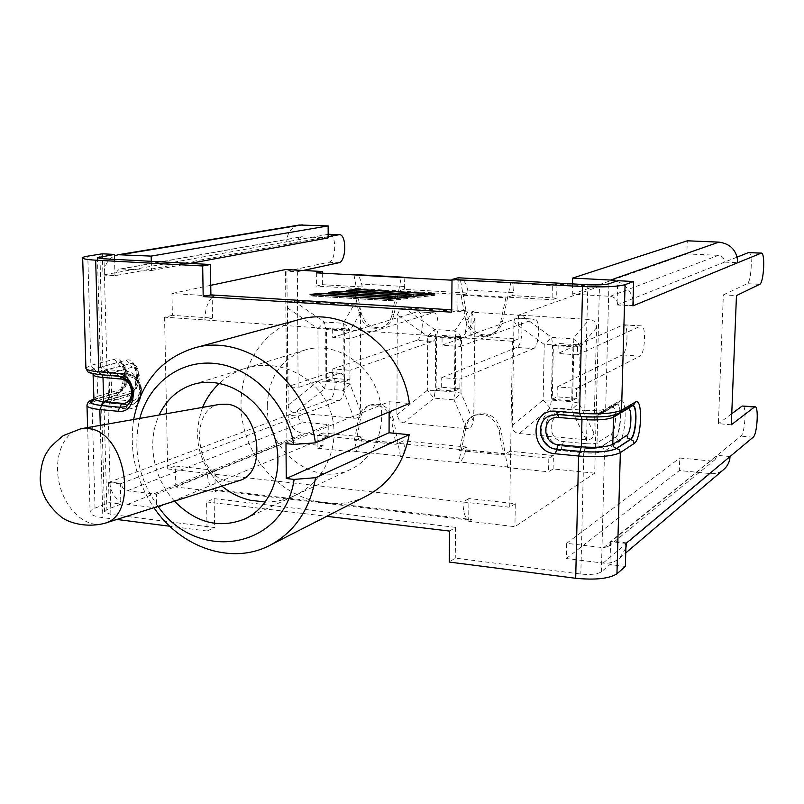 <?xml version="1.0" encoding="UTF-8"?>
<svg xmlns="http://www.w3.org/2000/svg" width="804" height="804" viewBox="0 0 804 804"><rect width="100%" height="100%" fill="white"/><g stroke="black" fill="none" stroke-linecap="round" stroke-linejoin="round"><path stroke-width="0.6" stroke-dasharray="4.02 3.01" d="M219.854 404.342C188.086 408.673 195.804 476.943 228.346 481.284L239.1 480.651M133.665 419.487C129.052 450.923 135.806 480.32 153.926 507.686M298.666 319.69C251.974 332.102 228.346 391.096 247.944 440.512C266.637 490.279 323.781 518.088 366.704 495.897M389.136 411.97L389.166 401.719L285.983 443.617M389.166 401.719L409.367 403.487M267.28 406.1C266.214 450.531 314.505 487.917 350.795 469.305C376.744 457.446 389.076 421.487 376.996 390.684C365.247 359.75 331.941 341.409 304.756 350.072C280.757 359.197 268.265 377.87 267.28 406.1M158.036 506.379C138.64 479.023 132.559 449.707 139.795 418.412M174.438 501.173C160.79 485.686 153.574 467.606 152.76 446.934C152.549 435.456 154.669 424.813 159.132 415.015M175.805 487.023L175.383 465.978L214.899 470.36L215.231 491.636L175.805 487.023L286.907 442.069L285.551 269.521M212.517 318.103L204.909 319.972C205.04 309.751 207.462 302.173 212.196 297.259L212.517 318.103L172.388 315.349L171.955 293.51L212.176 296.023L212.196 297.259L215.864 295.199L212.176 296.023M210.748 285.319L171.955 293.51M323.027 445.717L317.158 448.21L354.061 451.979L355.298 451.426C358.112 449.607 360.232 445.647 361.669 439.537L362.202 436.813L322.977 432.984L323.027 445.717L286.907 442.069M468.933 520.067L471.516 519.505L468.672 521.263L468.682 520.007L215.532 490.52L218.839 490.098L215.231 491.636M322.977 432.984L317.098 435.396L317.158 448.21M466.461 446.994L461.375 449.597L398.01 443.366L403.457 440.843L403.98 443.697C404.894 450.119 404.131 454.26 401.668 456.139L400.492 456.702L458.622 462.632L459.727 462.039C462.28 460.149 464.33 456.059 465.868 449.788L466.461 446.994L403.457 440.843M556.971 284.144L552.348 285.651L512.208 283.008C513.977 283.661 514.319 286.877 513.223 292.656L512.59 295.601L556.68 298.133L556.971 284.144L599.452 286.435L594.709 473.174L514.922 526.67L468.672 521.263M594.709 473.174L553.112 468.963L548.549 471.787L548.82 458.21L505.244 453.918L510.068 451.245L510.6 454.19C511.535 460.782 510.922 465.064 508.751 467.034L507.706 467.626L548.549 471.787M518.49 315.138L518.088 339.047L470.863 335.811L471.144 312.183L518.49 315.138L599.452 286.435M215.532 490.52L215.211 490.45C210.477 488.762 207.884 483.063 207.432 473.375L463.044 502.018C463.154 512.359 465.034 518.349 468.682 520.007L468.933 498.56L515.304 503.706L514.922 526.67M215.864 295.199L474.048 311.228L471.144 312.183M556.68 298.133L552.057 299.751L552.348 285.651M404.151 307.922L400.362 308.676L397.297 314.907L396.895 414.954L399.879 421.517L403.608 422.824L466.601 428.663L470.481 428.05L473.687 421.939L474.943 319.902L471.847 313.148L467.948 311.902L404.151 307.922L434.592 329.469L454.722 330.826L458.009 332.946L460.451 335.941L461.556 338.685L460.963 393.136L454.019 399.839L434.049 398.131L427.326 390.322L427.718 336.333L434.592 329.469L435.728 336.394L435.296 390.392L455.255 392.061L455.818 337.78L427.718 336.333L397.297 314.907M404.05 277.601L404.734 286.505L404.171 289.38L468.229 293.058L467.697 290.073C466.471 284.234 464.652 280.978 462.26 280.305L452.009 280.204M474.048 311.228L471.124 313.5C467.315 318.856 465.235 327.007 464.883 337.961L470.863 335.811M404.171 289.38L398.643 290.867L463.074 294.596L468.229 293.058M322.344 273.159L322.394 284.676L316.414 286.103L356.484 288.425L362.242 286.968L361.699 284.063C360.443 278.385 358.494 275.209 355.85 274.536M322.394 284.676L362.242 286.968M512.59 295.601L507.706 297.178L552.057 299.751M316.354 272.837L316.414 286.103M553.112 468.963L553.393 455.476L548.82 458.21M553.393 455.476L510.068 451.245M362.202 436.813L356.534 439.285L317.098 435.396M172.388 315.349L164.559 317.178L512.439 341.258L518.088 339.047M515.304 503.706L509.736 507.254L512.439 341.258M468.933 498.56L463.044 502.018L509.736 507.254M164.559 317.178L167.704 468.923L175.383 465.978M167.704 468.923L207.432 473.375L214.899 470.36M346.263 291.892L411.929 295.761L404.593 296.616L338.796 292.716L328.354 293.872L394.332 297.822L386.845 298.696L320.736 294.716L310.093 295.892L389.478 300.706L434.924 295.349L356.514 290.757L346.263 291.892L346.263 290.465M389.277 300.555L433.205 295.38L356.685 290.897L347.971 291.862L413.658 295.731L404.794 296.766L338.946 292.857L330.072 293.842L396.07 297.792L387.046 298.847L320.886 294.857L311.831 295.862L389.277 300.555L389.277 299.219M356.514 289.5L356.514 290.757M434.934 293.902L434.924 295.349M389.478 299.239L389.478 300.706M310.083 294.445L310.093 295.892M320.726 293.44L320.736 294.716M386.855 297.369L386.845 298.696M394.332 296.535L394.332 297.822M328.344 292.435L328.354 293.872M338.786 291.45L338.796 292.716M404.603 295.309L404.593 296.616M411.939 294.495L411.929 295.761M311.831 294.555L311.831 295.862M320.876 293.42L320.886 294.857M387.046 297.379L387.046 298.847M396.081 296.334L396.07 297.792M330.072 292.545L330.072 293.842M338.946 291.43L338.946 292.857M404.804 295.319L404.794 296.766M413.668 294.294L413.658 295.731M347.971 290.566L347.971 291.862M356.685 289.48L356.685 290.897M433.215 294.103L433.205 295.38M507.706 467.626L505.244 453.918L503.425 454.923L459.466 450.582L464.34 427.507C465.616 422.05 468.631 418.11 473.405 415.708C486.018 412.1 494.571 417.105 499.073 430.723L503.425 454.923M459.466 450.582L461.375 449.597L458.622 462.632M400.492 456.702L393.658 419.879L391.598 420.773L395.97 444.31L398.01 443.366L356.534 439.285L354.061 451.979M353.961 274.878L356.484 288.425L398.643 290.867L401.276 277.45M460.561 280.666L463.074 294.596L507.706 297.178L510.651 283.39M353.981 418.211C358.192 418.422 360.393 416.231 360.574 411.648L360.584 312.545C360.403 307.842 358.182 305.249 353.911 304.796L293.822 301.048C289.701 300.977 287.571 303.249 287.44 307.842L288.184 405.075C288.385 409.598 290.525 412.14 294.596 412.703L353.981 418.211L343.429 390.372L324.585 388.764L318.173 381.186L317.942 328.705L324.344 322.022L343.308 323.298L347.569 326.444L349.84 330.916L349.891 383.84L343.429 390.372L344.715 382.825L344.635 330.072L325.7 328.766L325.891 381.257L349.891 383.84L360.574 411.648M521.334 315.238C516.681 315.148 514.218 317.54 513.947 322.414L512.259 425.447C512.369 430.23 514.711 432.934 519.304 433.557L586.257 439.778C591.02 440.019 593.563 437.718 593.885 432.864L596.528 327.731C596.457 322.726 594.005 319.972 589.191 319.469L521.334 315.238L551.634 337.368L573.021 338.816L577.011 341.559L579.362 344.775L580.197 346.916L578.88 403.005L571.403 409.889L550.187 408.07L543.142 400.01L544.238 344.424L551.634 337.368L552.519 344.494L551.373 400.09L572.579 401.859L573.855 345.971L544.238 344.424L513.947 322.414M572.95 346.825L571.714 400.884L552.268 399.256L553.383 345.469L572.95 346.825L577.644 344.765L577.413 354.855L557.986 353.469L623.13 324.896L641.461 325.891C646.436 325.69 644.939 354.323 639.894 356.152L622.286 354.906C627.482 353.097 628.939 324.595 623.824 324.786L623.13 324.896M577.644 344.765L558.207 343.429L557.986 353.469M553.383 345.469L558.207 343.429M577.413 354.855L640.788 326.012M571.714 400.884L576.398 398.412L576.629 388.422L639.894 356.152M552.268 399.256L557.071 396.824L576.398 398.412M557.071 396.824L557.283 386.875L576.629 388.422M557.283 386.875L622.286 354.906M454.963 338.615L454.431 391.106L436.12 389.588L436.552 337.338L454.963 338.615L460.411 336.685L460.31 346.484L442.019 345.177L517.243 318.203L534.771 319.158C540.61 319.027 539.333 346.906 533.444 348.624L516.761 347.449C522.781 345.75 524.017 317.972 518.047 318.103L517.243 318.203M460.411 336.685L442.11 335.419L442.019 345.177M436.552 337.338L442.11 335.419M460.31 346.484L533.987 319.268M454.431 391.106L459.848 388.794L459.958 379.086L533.444 348.624M436.12 389.588L441.647 387.287L459.848 388.794M441.647 387.287L441.738 377.619L459.958 379.086M441.738 377.619L516.761 347.449M432.723 312.867L433.607 312.766C440.21 312.696 439.145 339.881 432.492 341.489L416.663 340.363C423.427 338.775 424.462 311.701 417.738 311.761L432.723 312.867L349.951 338.584L349.941 329.067L332.675 327.871L332.705 337.358L416.834 311.862M343.851 330.886L343.931 381.9L326.665 380.463L326.484 329.68L343.851 330.886L349.941 329.067M343.931 381.9L349.991 379.719L349.981 370.282L432.492 341.489M326.484 329.68L332.675 327.871M326.665 380.463L332.816 378.302L349.991 379.719M332.816 378.302L332.796 368.905L349.981 370.282M349.951 338.584L332.705 337.358M332.796 368.905L416.663 340.363M120.349 483.827L108.57 482.43L109.625 482.038C110.992 494.4 117.022 501.847 127.715 504.379L156.72 507.957L156.418 494.259L127.374 490.782C123.846 489.958 121.856 487.505 121.404 483.425L120.349 483.827L120.871 504.078L106.882 509.676L104.5 511.907L110.902 514.399L214.567 527.555L207.07 531.022L206.588 501.897L214.115 498.641L214.567 527.555M329.178 399.699L339.127 400.583L298.324 416.11L288.013 415.145L329.178 399.699C336.253 397.729 337.338 372.513 330.343 372.383L287.792 386.694L286.897 271.159L297.369 271.732L298.133 387.588L287.792 386.694M339.127 400.583C346.142 398.593 347.238 373.317 340.303 373.187L298.133 387.588M297.369 271.732L303.188 270.466M328.173 236.637L297.178 242.316L298.324 238.677L301.309 236.798L328.183 237.894M151.293 261.33L151.494 270.516L120.64 268.918C117.706 269.702 116.168 271.903 116.047 275.501L114.962 275.692L114.54 259.36M731.308 424.793L718.384 423.678L723.349 294.867L736.464 295.581M572.508 283.912L572.277 294.174L610.186 296.304C614.849 297.048 617.351 299.852 617.693 304.706L617.04 304.967L617.703 280.696M737.198 257.089L724.605 262.104L737.781 262.707M723.349 294.867L747.167 283.691C751.398 282.455 753.016 252.144 748.815 252.546M731.751 413.748L718.384 423.678M730.042 456.541L717.158 455.335L740.906 436.12C744.936 433.587 746.725 405.648 742.846 405.809M626.014 543.414L610.578 541.594L611.221 541.072L626.648 542.891M610.578 541.594L609.955 564.549L601.352 571.845C597.422 574.257 590.578 574.991 580.83 574.056L455.255 558.107L449.255 562.066M116.831 519.454L102.842 517.665C95.143 516.6 90.902 514.952 90.118 512.711C89.797 511.123 91.425 509.615 95.013 508.178L109.113 502.621L120.871 504.078M328.173 234.336L286.676 241.823L297.178 242.316L116.047 275.501L102.932 274.998L102.359 253.793M286.897 271.159L328.736 262.235C336.273 261.32 336.856 234.014 329.308 234.215M108.57 482.43L109.113 502.621M625.884 548.087L619.422 558.368C614.779 562.177 609.331 563.745 603.101 563.071L566.328 558.529L566.669 543.323L603.502 547.725L608.739 546.268L611.221 541.072L717.158 455.335L715.037 459.647L710.646 460.943L679.782 458.009L679.35 470.531L710.163 473.566C715.379 473.998 719.952 472.601 723.871 469.385M566.328 558.529L679.35 470.531M566.669 543.323L679.782 458.009M632.909 305.59L617.693 304.706L724.605 262.104C724.374 258.154 722.314 255.903 718.424 255.34L686.827 253.923L687.279 240.808M633.07 300.033C630.849 290.646 625.311 284.345 616.467 281.129M572.277 294.174L686.827 253.923M328.836 436.08L303.5 433.587C294.163 431.647 288.998 425.507 288.013 415.145L109.625 482.038L121.404 483.425L298.324 416.11C298.646 419.527 300.354 421.557 303.43 422.18L328.796 424.602L328.836 436.08L156.72 507.957M156.418 494.259L328.796 424.602M299.41 225.009C291.44 227.019 287.189 232.627 286.676 241.823L104.028 274.797C104.128 265.762 107.605 259.451 114.449 255.873M151.494 270.516L190.025 263.4M617.04 304.967L632.909 305.892M449.557 531.072L455.577 527.354L455.255 558.107M455.577 527.354L214.115 498.641M206.588 501.897L326.695 516.319M451.697 312.183L457.838 310.223L458.179 277.782M451.717 309.841L457.838 310.223M625.351 566.448L609.955 564.549M207.07 531.022L169.775 526.238M102.932 274.998L114.962 275.692M500.902 429.778C496.42 416.201 487.877 411.216 475.295 414.814C470.531 417.216 467.516 421.135 466.25 426.582L461.375 449.597L505.244 453.918L500.902 429.778L499.073 430.723M360.906 312.163C364.473 324.112 371.81 329.158 382.915 327.308C388.804 325.238 392.523 320.907 394.04 314.294L398.643 290.867L396.563 291.42L391.96 314.907C390.432 321.54 386.714 325.891 380.815 327.952C369.689 329.811 362.333 324.746 358.745 312.766L354.313 288.968L356.484 288.425L360.906 312.163L358.745 312.766M396.563 291.42L354.313 288.968M461.134 295.179L463.074 294.596L467.486 319.007L465.556 319.65L461.134 295.179L505.857 297.771L500.701 321.912C499.153 328.303 495.495 332.655 489.747 334.977C477.556 337.579 469.496 332.474 465.556 319.65M467.486 319.007C471.405 331.791 479.455 336.886 491.616 334.283C497.354 331.972 501.003 327.63 502.55 321.258L507.706 297.178L505.857 297.771M393.658 419.879C389.628 407.246 381.86 402.251 370.342 404.914C365.307 407.115 362.152 411.095 360.885 416.854L356.534 439.285L354.403 440.21L395.97 444.31M354.403 440.21L358.755 417.728C360.031 411.949 363.187 407.96 368.232 405.759C379.769 403.095 387.558 408.1 391.598 420.773M81.686 428.622L80.882 428.763C62.953 432.11 53.044 458.622 59.486 484.299C65.626 510.048 86.651 528.921 104.078 523.504M508.751 467.034L459.727 462.039M218.839 490.098L471.516 519.505M401.668 456.139L355.298 451.426M461.687 280.355L511.706 283.068M361.669 439.537L403.98 443.697M404.734 286.505L361.699 284.063M513.223 292.656L467.697 290.073M465.868 449.788L510.6 454.19M586.257 439.778L571.403 409.889L572.579 401.859L578.88 403.005L593.885 432.864M512.259 425.447L543.142 400.01L551.373 400.09L550.187 408.07L519.304 433.557M596.528 327.731L580.197 346.916L573.855 345.971L573.021 338.816L589.191 319.469M474.943 319.902L461.556 338.685L455.818 337.78L454.722 330.826L467.948 311.902M466.601 428.663L454.019 399.839L455.255 392.061L460.963 393.136L473.687 421.939M396.895 414.954L427.326 390.322L435.296 390.392L434.049 398.131L403.608 422.824M360.584 312.545L349.84 330.916L344.635 330.072L343.308 323.298L353.911 304.796M293.822 301.048L324.344 322.022L325.7 328.766L317.942 328.705L287.44 307.842M288.184 405.075L318.173 381.186L325.891 381.257L324.585 388.764L294.596 412.703M110.902 514.399L107.997 407.035L101.545 405.136L103.967 403.437L127.143 396.483C140.057 393.468 139.192 355.971 126.238 360.192L102.952 366.363L100.51 367.88L106.992 369.569L103.997 258.787M132.801 390.533L108.48 398.211L111.786 399.166L111.143 375.207L107.836 374.322L132.238 367.197C140.529 364.413 141.092 388.633 132.801 390.533L130.972 393.437L130.087 393.528C139.615 391.427 140.599 363.991 131.142 363.569L106.128 369.961L109.063 373.538L109.706 397.367L107.847 400.332L106.952 400.422L130.087 393.528L106.721 400.392C103.525 401.558 104.56 402.472 109.816 403.116L127.806 404.824L132.127 404.392C145.926 401.015 141.504 374.413 127.042 373.971L108.992 372.413C103.726 371.82 102.691 370.996 105.887 369.94L130.911 363.549C140.368 363.971 139.383 391.407 129.856 393.498L105.826 400.482L103.967 403.437L106.882 509.676M99.997 258.446L102.952 366.363L105.887 369.94M612.035 407.568L613.764 404.613L618.095 403.759L616.075 404.201L601.824 412.372L603.884 411.929L605.653 408.894L619.824 400.804C627.703 395.447 626.477 437.939 618.668 442.019L604.538 451.114L603.523 448.351L600.93 447.004L615.15 438.009C620.949 435.165 622.788 404.03 617.15 403.97L616.849 403.95C622.497 404.01 620.648 435.135 614.849 437.979L612.316 436.672L611.321 433.979C616.417 431.426 617.17 404.04 612.035 407.568L597.714 415.819L597.02 442.863L611.321 433.979M587.814 284.727L584.779 410.392C594.719 411.035 601.673 410.532 605.653 408.894L608.95 283.802M601.352 571.845L604.538 451.114C600.568 452.953 593.643 453.516 583.754 452.793L580.83 574.056M597.714 415.819L599.472 412.794L601.523 412.351L615.774 404.181L613.764 404.613L599.472 412.794L586.267 413.417L587.111 416.593L564.076 414.593C547.273 412.512 546.72 440.622 563.493 441.547L586.448 443.697L587.111 416.593C592.136 416.924 595.674 416.663 597.714 415.819M618.668 442.019L617.683 439.326L614.849 437.979L600.618 446.974L598.035 445.627L597.02 442.863C594.99 443.778 591.463 444.059 586.448 443.697L585.151 448.21L562.167 446.029C545.896 445.275 539.705 420.01 554.177 413.236L562.921 411.477L585.995 413.467C593.372 413.949 598.548 413.578 601.523 412.351M601.824 412.372C598.779 413.638 593.473 414.02 585.895 413.527L562.539 411.588L561.654 408.412L584.779 410.392L585.634 413.578L596.096 413.668C601.09 413.085 603.693 412.502 603.884 411.929L618.095 403.759L619.824 400.804M632.929 405.467L631.291 405.467L617.371 413.708C610.487 416.623 598.307 417.507 580.83 416.361L557.584 414.341L548.73 416.13M557.001 414.361L580.729 416.422C598.407 417.577 610.728 416.683 617.683 413.728L631.592 405.497L629.22 405.94L627.532 408.673M614.105 415.286L629.22 405.94L633.06 405.397M581.453 416.562L581.111 416.311C599.563 417.125 610.95 416.412 615.261 414.181L617.371 413.708M617.683 413.728L619.814 413.256M563.493 441.547L562.066 446.089C545.785 445.336 539.605 420.07 554.067 413.286L563.192 411.427L564.076 414.593M585.995 413.467L563.192 411.427L554.067 413.286L562.539 411.588L585.895 413.527M585.051 448.27L583.754 452.793L560.74 450.582L562.066 446.089L585.051 448.27C592.598 448.813 597.895 448.391 600.93 447.004M560.74 450.582C534.59 449.094 535.384 405.246 561.654 408.412M600.618 446.974C597.663 448.33 592.508 448.743 585.151 448.21M558.237 414.542L580.83 416.361M548.67 416.15L557.484 414.392M759.669 284.335L747.167 283.691M753.197 437.205L740.906 436.12M93.766 399.558L118.017 392.412C127.625 390.342 128.59 362.996 119.052 362.564L119.283 362.584C128.821 363.016 127.856 390.362 118.248 392.432L93.716 399.678M85.887 367.9L90.922 365.348L114.379 359.217C127.434 355.026 128.349 392.392 115.324 395.387L117.153 392.493L119.113 392.352L120.942 389.458C129.303 387.578 128.71 363.428 120.349 366.202L96.993 372.493L97.666 396.241L120.942 389.458M126.238 360.192L132.238 367.197M120.349 366.202L117.474 362.715L94.068 368.925L96.993 372.493L93.254 374.443M93.927 398.362L97.666 396.241L95.807 399.206L94.932 399.286M95.013 508.178L91.978 402.291L86.973 405.176M100.269 425.356L102.842 517.665M108.992 372.413L106.992 369.569L125.062 371.116C145.986 372.001 146.871 411.759 126.007 408.774L127.967 404.784L109.977 403.075C104.852 402.442 103.847 401.558 106.952 400.422M125.062 371.116L127.193 373.93C141.665 374.362 146.077 400.975 132.288 404.342L127.967 404.784L129.756 400.854C143.102 402.714 142.529 377.357 129.163 376.774L111.143 375.207L109.153 372.373L127.615 373.9L129.163 376.774M106.128 369.961C103.012 370.996 104.017 371.8 109.153 372.373M97.465 257.732L100.51 367.88C99.847 370.222 102.53 371.739 108.56 372.443L126.62 374.001L132.851 376.403C137.856 381.779 140.117 385.247 139.655 386.804C141.785 390.523 138.208 404.332 132.127 404.392L132.288 404.342C150.167 394.684 138.328 373.8 127.615 373.9L106.681 371.93L107.836 374.322L108.48 398.211L107.233 400.573L130.972 393.437C134.379 394.01 137.213 388.774 139.494 377.729C138.519 368.182 135.735 363.468 131.142 363.569L130.911 363.549C131.866 362.725 133.444 365.147 135.635 370.815C138.248 380.081 132.348 393.94 128.972 393.588L127.143 396.483M104.5 511.907L101.545 405.136C101.545 402.764 102.972 401.206 105.826 400.482L106.721 400.392M126.007 408.774L107.997 407.035L109.816 403.116M109.977 403.075L111.786 399.166L129.756 400.854M114.379 359.217L117.243 362.694L93.837 368.905C86.319 371.337 88.641 373.257 100.812 374.644L118.952 376.222L100.972 374.604C88.942 373.227 86.641 371.337 94.068 368.925M100.972 374.604L101.997 374.815M124.178 406.854L124.258 406.824C138.117 403.437 133.655 376.634 119.113 376.182L120.288 376.553M93.837 368.905L90.922 365.348L87.787 256.134M115.324 395.387L91.978 402.291L93.827 399.347L117.153 392.493C119.595 394.191 122.017 388.111 124.439 374.232C122.62 365.056 120.821 361.167 119.052 362.564L119.283 362.584C123.896 362.956 126.7 367.317 127.675 375.669C127.444 384.674 124.59 390.231 119.113 392.352L93.425 400.121M118.952 376.222C133.504 376.674 137.966 403.487 124.097 406.874L124.258 406.824C129.374 406.854 135.605 395.096 132.982 388.865C130.56 381.327 126.087 377.096 119.555 376.151L93.043 373.639M94.701 399.266L93.837 399.337M328.736 262.235L338.826 262.747M329.097 372.533L339.067 373.337M603.502 547.725L710.646 460.943M603.101 563.071L710.163 473.566M610.186 296.304L718.424 255.34M127.374 490.782L303.43 422.18M127.715 504.379L303.5 433.587M121.796 268.848L302.314 236.738M466.25 426.582L464.34 427.507M394.04 314.294L391.96 314.907M502.55 321.258L500.701 321.912M360.885 416.854L358.755 417.728M265.32 502.008C275.641 502.028 285.48 499.877 294.827 495.535C326.585 480.852 342.363 441.336 329.64 408.965C317.309 376.453 279.078 357.79 245.682 368.252C235.843 371.327 227.11 376.332 219.482 383.297M202.618 407.367C191.965 437.788 198.387 464.039 221.904 486.108M304.756 350.072L192.849 384.523M350.795 469.305L244.768 518.992M462.26 280.305L512.208 283.008M623.824 324.786L641.461 325.891M518.047 318.103L534.771 319.158M417.738 311.761L433.607 312.766M87.636 427.577L90.118 512.711M340.303 373.187L330.343 372.383M608.739 546.268L715.037 459.647M619.422 558.368L625.743 552.981M120.64 268.918L301.309 236.798M475.295 414.814L473.405 415.708M382.915 327.308L380.815 327.952M491.616 334.283L489.747 334.977M370.342 404.914L368.232 405.759"/><path stroke-width="1.21" d="M104.078 523.504L239.1 480.651C268.868 473.224 258.697 406.965 227.251 404.221L219.854 404.342L81.686 428.622M193.784 348.142L298.666 319.69C345.187 305.239 402.452 347.428 409.367 403.487L315.399 442.853C307.208 380.091 244.114 332.384 193.784 348.142C161.001 358.725 140.961 382.513 133.665 419.487M153.926 507.686C180.84 547.856 231.874 565.393 269.913 545.313C294.777 531.916 309.992 509.374 315.56 477.697L294.113 479.405C284.053 549.393 197.191 563.443 158.036 506.379M269.913 545.313L366.704 495.897C389.659 483.536 403.829 463.134 409.196 434.693L315.56 477.697M139.795 418.412C149.283 382.272 182.126 358.453 217.834 363.83C253.521 368.996 286.606 403.648 293.862 444.411L285.983 443.617L286.264 478.531L294.113 479.405M409.196 434.693L389.066 432.763L286.264 478.531M389.066 432.763L389.136 411.97M293.862 444.411L315.399 442.853M159.132 415.015C166.418 399.688 177.664 389.518 192.849 384.523C222.427 375.076 259.189 396.07 272.486 431.034C286.134 465.858 273.018 506.118 244.768 518.992C219.462 528.942 196.025 522.992 174.438 501.173M452.009 280.204L316.354 272.837L322.344 271.501L285.551 269.521L210.748 285.319M322.344 271.501L322.344 273.159M389.287 299.088L433.215 293.932L356.685 289.48L347.971 290.435L413.668 294.294L404.804 295.319L338.946 291.43L330.072 292.405L396.081 296.334L387.046 297.379L320.876 293.42L311.821 294.415L389.277 299.219M411.939 294.324L346.263 290.465L356.514 289.339L434.934 293.902L389.478 299.239L310.083 294.445L320.726 293.279L386.855 297.229L394.332 296.364L328.344 292.435L338.786 291.289L404.603 295.168L411.939 294.495M403.045 277.089L404.05 277.601M303.188 270.466L338.826 262.747C346.293 261.833 346.896 234.456 339.429 234.657L328.173 236.637M114.54 259.36L114.419 254.426L97.465 257.732L103.997 258.787L210.417 264.496L202.678 265.963L95.666 260.174C87.767 259.712 83.445 259.009 82.681 258.054C82.37 257.38 84.078 256.737 87.787 256.134L102.359 253.793L114.419 254.426M616.467 281.129L610.618 280.053L572.639 278.073L687.279 240.808L718.927 242.115C730.766 243.813 737.047 250.677 737.781 262.707L761.358 253.089C765.448 252.687 763.79 283.088 759.669 284.335L736.464 295.581L731.308 424.793L754.474 407.025L742.142 406.03L731.751 413.748M632.909 305.59L633.542 305.62L632.909 305.892L633.612 281.521L617.703 280.696L608.95 283.802C604.94 284.837 597.895 285.139 587.814 284.727L458.179 277.782L452.019 279.46L451.697 312.183L203.191 296.596L202.678 265.963M761.358 253.089L748.444 252.607L737.198 257.089M625.743 552.981L723.871 469.385C727.68 466.018 729.741 461.737 730.042 456.541L753.197 437.205C757.117 434.652 758.936 406.633 755.157 406.804L742.142 406.03M326.695 516.319L449.557 531.072L449.255 562.066L575.694 578.277C595.422 580.176 609.171 578.689 616.949 573.805L625.351 566.448L626.014 543.414L626.648 542.891L625.884 548.087M755.157 406.804L754.474 407.025M452.019 279.46L582.588 286.536C602.97 287.37 617.13 286.747 625.07 284.666L633.612 281.521M339.429 234.657L328.173 234.336M572.639 278.073L572.508 283.912M737.781 262.707L633.542 305.62L633.07 300.033M190.025 263.4L328.183 237.894L328.143 225.914L299.41 225.009L118.208 254.727L151.172 256.104L151.293 261.33M114.449 255.873L118.208 254.727M151.172 256.104L328.143 225.914M203.191 296.596L210.899 294.887L210.417 264.496M210.899 294.887L451.717 309.841M169.775 526.238L116.831 519.454M89.435 428.723L80.882 428.763L63.315 435.587C54.35 442.964 49.255 447.989 48.039 450.642C43.386 456.853 40.783 466.169 40.2 478.591C40.441 492.852 47.677 505.827 61.898 517.525C69.586 522.942 86.36 527.977 104.62 523.334C139.012 515.032 125.947 432.552 89.435 428.723M355.217 274.586L402.472 277.149M99.947 256.777L99.997 258.446M614.105 415.286L613.532 417.186L627.522 408.874C632.537 405.316 631.733 432.803 626.758 435.376L612.789 444.341C606.829 447.074 596.337 447.908 581.312 446.833L581.965 419.507C597.04 420.502 607.563 419.728 613.532 417.186L612.789 444.341L613.532 446.763L616.407 448.461L630.306 439.396C635.612 436.743 637.853 407.799 632.929 405.467M633.06 405.397C638.165 407.055 636.024 436.703 630.607 439.426L627.753 438.079L626.758 435.376M575.694 578.277L578.589 456.029C598.578 457.486 612.507 456.35 620.346 452.622L634.155 443.456C641.773 439.336 643.079 396.684 635.371 402.08L621.542 410.241C613.673 413.557 599.683 414.573 579.594 413.266L582.588 286.536M634.155 443.456L633.16 440.743L630.607 439.426L616.718 448.491L619.331 449.848L620.346 452.622L616.949 573.805M626.648 542.891L730.042 456.541M625.07 284.666L621.542 410.241L619.814 413.256L633.673 405.025L635.371 402.08M548.73 416.13C534.218 422.994 540.489 448.401 556.85 449.175L580.006 451.396L581.312 446.833L558.187 444.642C541.303 443.707 541.846 415.366 558.77 417.467L581.965 419.507L581.453 416.562M580.006 451.396C597.412 452.652 609.543 451.677 616.407 448.461M616.718 448.491C609.784 451.737 597.503 452.732 579.895 451.456L556.74 449.235L558.187 444.642M558.77 417.467L558.237 414.542M580.729 416.422L579.594 413.266L556.298 411.256C529.836 408.04 529.062 452.25 555.393 453.768L556.74 449.235C540.348 448.461 534.107 422.974 548.67 416.15L557.001 414.361M557.484 414.392L556.298 411.256M555.393 453.768L578.589 456.029L579.895 451.456M760.996 253.159L748.444 252.607M86.973 405.176L86.993 405.739C87.767 407.447 92.048 408.713 99.827 409.527L100.269 425.356M93.254 374.443L93.264 374.845C93.847 376.031 97.093 376.895 103.002 377.448L121.113 379.046C134.549 379.639 135.152 405.186 121.736 403.296L103.666 401.588C97.766 400.985 94.53 400.05 93.937 398.784L93.927 398.362M93.716 399.678C87.847 402.201 90.55 404.151 101.827 405.528L103.666 401.588L103.002 377.448L101.997 374.815M121.736 403.296L119.917 407.256L124.178 406.854M101.827 405.528L119.917 407.256L101.666 405.578C90.068 404.151 87.435 402.141 93.766 399.558M120.288 376.553L121.113 379.046M95.666 260.174L98.781 371.78C90.973 371.056 86.681 369.93 85.907 368.413L85.887 367.9M118.952 376.222L124.69 378.614C129.615 383.679 131.946 387.247 131.665 389.297C133.816 393.739 129.977 406.683 124.097 406.874L119.756 407.306L117.937 411.286C138.911 414.311 137.976 374.262 116.952 373.347L98.781 371.78L100.812 374.644M93.837 399.337L93.837 399.337C89.385 400.322 87.103 402.452 86.993 405.739L87.636 427.577M101.666 405.578L99.827 409.527L117.937 411.286M82.681 258.054L85.907 368.413C88.641 371.93 84.39 372.584 100.369 374.674L118.52 376.252L116.952 373.347M328.645 234.255L338.765 234.698M610.618 280.053L718.927 242.115M121.434 254.556L302.234 224.839M221.904 486.108C230.286 493.043 239.763 497.756 250.335 500.249L265.32 502.008M219.482 383.297C212.135 390.101 206.507 398.121 202.618 407.367M619.814 413.256L610.306 415.99C609.522 416.432 592.116 417.758 580.458 416.472L557.202 414.452L548.67 416.15M93.425 400.121L93.937 398.784L93.043 373.639"/></g></svg>
